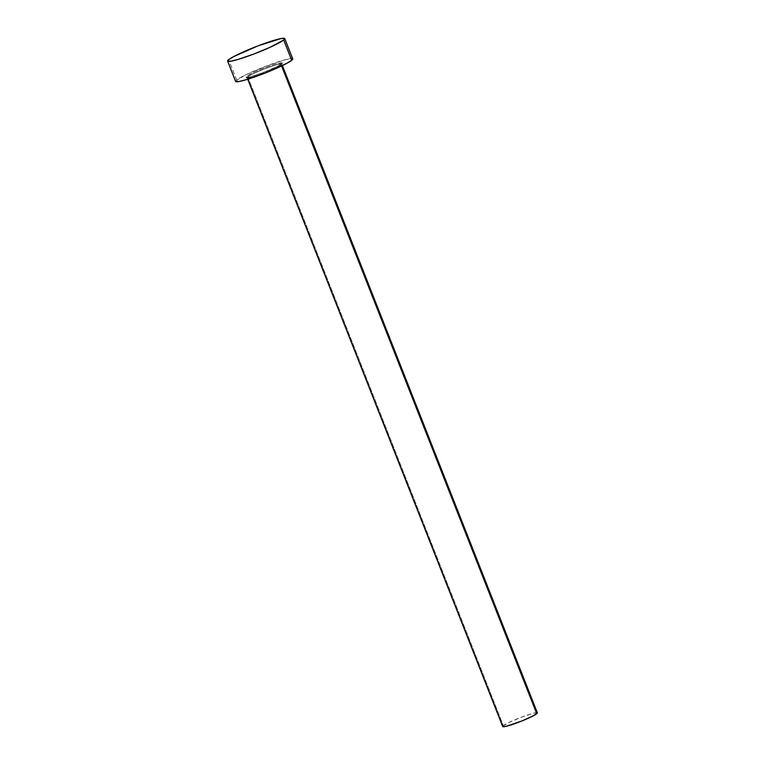<?xml version="1.0" encoding="UTF-8"?>
<svg xmlns="http://www.w3.org/2000/svg" width="765" height="765" viewBox="0 0 765 765"><rect width="100%" height="100%" fill="white"/><g stroke="black" fill="none" stroke-linecap="round" stroke-linejoin="round"><path stroke-width="0.57" stroke-dasharray="3.83 2.87" d="M281.673 63.897A19.517 1.941 -21.5 0 0 269.079 66.23A19.517 1.941 -21.5 0 0 246.674 76.395L246.129 77.418L250.375 76.873L262.778 72.761L278.46 65.867L282.218 62.873L275.4 64.136L265.57 67.53L255.271 71.795L246.674 76.395A19.517 1.941 -21.5 0 0 259.268 74.062A19.517 1.941 -21.5 0 0 281.673 63.897M247.784 76.93L503.332 725.679L247.784 76.93A18.637 1.855 158.5 0 1 266.516 68.19A18.637 1.855 158.5 0 1 281.836 64.126A18.637 1.855 158.5 0 1 281.204 64.987L281.587 65.962L281.204 64.987A18.637 1.855 158.5 0 1 262.462 73.717A18.637 1.855 158.5 0 1 247.152 77.791A18.637 1.855 158.5 0 1 247.784 76.93A18.637 1.855 158.5 0 1 265.522 68.573A18.637 1.855 158.5 0 1 281.644 63.973M537.384 712.875A18.637 1.855 -21.5 0 0 522.074 716.948A18.637 1.855 -21.5 0 0 503.332 725.679A18.637 1.855 -21.5 0 0 502.701 726.54M292.737 58.895A30.696 3.05 -21.5 0 0 267.511 65.589A30.696 3.05 -21.5 0 0 236.653 79.981L228.659 59.68L236.653 79.981A30.696 3.05 -21.5 0 0 235.61 81.396M235.677 80.994L245.575 74.903L266.373 66.029L285.88 59.565L291.341 58.551L292.67 59.297M502.739 726.291L508.754 722.6L521.376 717.207L533.224 713.286L536.542 712.664L537.346 713.123M281.204 64.987A18.637 1.855 158.5 0 1 263.456 73.344A18.637 1.855 158.5 0 1 247.344 77.944M247.717 79.225L246.818 77.437C241.893 80.478 280.057 66.976 281.444 64.021L281.836 63.648L282.4 65.57"/><path stroke-width="1.15" d="M247.717 79.225L502.701 726.54A18.637 1.855 -21.5 0 0 518.02 722.476A18.637 1.855 -21.5 0 0 536.753 713.735L281.587 65.962L536.753 713.735A18.637 1.855 -21.5 0 0 537.384 712.875L282.4 65.57M283.7 40.01A30.696 3.05 158.5 0 1 252.842 54.401A30.696 3.05 158.5 0 1 227.616 61.095A30.696 3.05 158.5 0 1 228.659 59.68A30.696 3.05 158.5 0 1 259.517 45.298A30.696 3.05 158.5 0 1 284.733 38.594A30.696 3.05 158.5 0 1 283.7 40.01L291.695 60.311L283.7 40.01L270.179 47.248L253.98 53.971L238.517 59.297L231.26 61.152L227.798 61.286L228.659 59.68L233.708 56.572L258.379 45.728L281.09 38.537L284.551 38.403L283.7 40.01M227.616 61.095L235.61 81.396A30.696 3.05 -21.5 0 0 260.836 74.702A30.696 3.05 -21.5 0 0 291.695 60.311A30.696 3.05 -21.5 0 0 292.737 58.895L284.733 38.594M292.555 58.704L291.695 60.311L286.646 63.418L267.578 72.073L246.512 79.598L239.254 81.453L235.792 81.587L235.677 80.994M537.269 712.76L533.683 715.619L522.113 720.879L506.87 726.138L503.552 726.75L502.739 726.291"/></g></svg>
